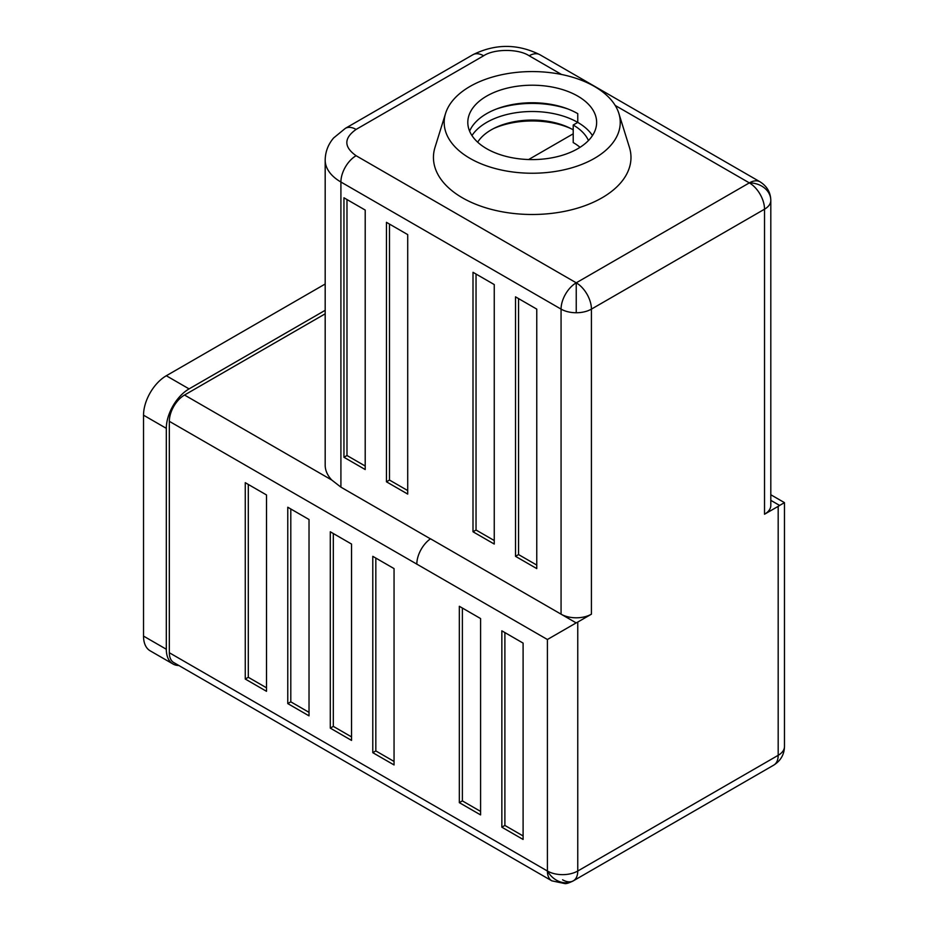 <?xml version="1.0" encoding="UTF-8"?>
<svg xmlns="http://www.w3.org/2000/svg" width="928" height="928" viewBox="0 0 928 928"><rect width="100%" height="100%" fill="white"/><g stroke="black" fill="none" stroke-linecap="round" stroke-linejoin="round"><path stroke-width="1.39" d="M178.837 665.492A32.213 18.595 -60 0 1 172.979 663.984L150.197 650.841A32.213 18.595 -60 0 1 143.527 636.098L143.527 415.187A32.213 18.595 -60 0 1 166.309 375.747L325.183 284.014M172.979 663.984A32.213 18.595 -60 0 1 166.309 649.24L166.309 428.342A32.213 18.595 -60 0 1 189.08 388.89L325.183 310.312M325.183 313.815L184.521 395.026A21.472 12.4 120 0 0 169.337 421.324L169.337 652.744L547.404 871.021A21.472 12.4 0 0 0 577.761 871.021A21.472 12.4 60 0 1 573.318 880.846A21.472 17.528 -120 0 1 547.404 871.021A21.472 12.4 120 0 0 551.847 880.846L564.908 883.595C568.017 884.152 576.961 878.735 573.318 880.846A21.472 12.4 60 0 1 562.577 879.79M760.067 181.83C767.027 186.25 770.611 192.444 770.808 200.425A21.472 12.4 180 0 1 764.521 209.194A21.472 12.4 -120 0 0 749.337 182.886A21.472 12.4 120 0 1 760.067 181.83L539.91 54.729A21.472 12.4 120 0 0 529.18 55.784C518.59 48.674 494.241 48.662 483.627 55.784L356.097 129.421C343.754 138.179 343.754 146.949 356.097 155.718L576.242 282.82A21.472 12.4 60 0 1 591.426 309.117A21.472 12.4 180 0 1 576.242 312.748L576.242 282.82A21.472 12.4 120 0 0 561.069 309.117L340.912 182.016L340.912 487.154L430.488 538.878M594.465 86.466A88.032 50.831 180 0 1 618.86 113.425A88.032 50.831 180 0 1 572.994 167.458A88.032 50.831 180 0 1 469.962 158.352A88.032 50.831 180 0 1 445.568 113.425A88.032 50.831 180 0 1 505.876 73.904A88.032 50.831 180 0 1 594.465 86.466M618.86 113.425L629.428 147.39A98.774 57.026 180 0 1 577.958 208.011A98.774 57.026 180 0 1 462.376 197.792A98.774 57.026 180 0 1 435 147.39L445.568 113.425M469.614 131.173A64.415 37.19 180 0 1 498.127 108.379A64.415 37.19 180 0 1 566.3 108.379A64.415 37.19 180 0 1 577.761 113.645L577.761 122.403L573.214 125.036A57.977 33.466 180 0 1 588.445 140.557M486.666 148.7A64.415 37.19 180 0 1 467.805 122.403A64.415 37.19 180 0 1 507.57 88.044A64.415 37.19 180 0 1 577.761 96.106A64.415 37.19 180 0 1 596.634 122.403A64.415 37.19 180 0 1 556.87 156.762A64.415 37.19 180 0 1 486.666 148.7M416.823 564.212A21.472 12.4 -60 0 1 416.823 564.12L169.337 421.324M430.488 538.797A21.472 12.4 120 0 0 416.823 564.12L547.404 639.508L547.404 871.021M580.046 147.32A57.977 33.466 0 0 0 573.214 142.564L573.214 125.036M494.253 540.537L476.041 530.027L476.041 274.062M536.767 565.082L518.555 554.573L518.555 298.596M523.102 835.954L504.89 825.433L504.89 632.583M480.588 811.408L462.376 800.887L462.376 608.037M592.47 135.558A64.415 37.19 0 0 0 577.761 122.403A64.415 37.19 180 0 0 471.958 135.558M473.002 531.779L473.002 272.298L494.253 284.571L494.253 544.052L473.002 531.779L476.041 530.027M515.516 556.324L515.516 296.844L536.767 309.117L536.767 568.597L515.516 556.324L518.555 554.573M501.851 827.184L501.851 630.831L523.102 643.104L523.102 839.457L501.851 827.184L504.89 825.433M459.337 802.65L459.337 606.286L480.588 618.558L480.588 814.912L459.337 802.65L462.376 800.887M169.337 652.744A21.472 12.4 120 0 0 173.791 662.58L551.847 880.846M773.732 765.136A21.472 12.4 -120 0 0 778.186 755.311A21.472 12.4 0 0 0 784.473 746.541C784.276 754.522 780.692 760.716 773.732 765.136L573.318 880.846M770.808 494.752L784.473 502.64L779.624 505.435L770.808 500.343M591.426 614.174L577.761 622.062L577.761 871.021L778.186 755.311L778.186 506.352L764.521 514.24L764.521 209.194L591.426 309.117L591.426 614.174A21.472 12.4 180 0 1 561.069 614.174L430.488 538.785M407.717 494.079L386.454 481.806L386.454 222.337L407.717 234.61L407.717 494.079M365.203 469.533L343.952 457.272L343.952 197.792L365.203 210.064L365.203 469.533M576.242 312.748A21.472 12.4 180 0 1 561.069 309.117L561.069 614.174L576.172 622.897L547.404 639.508M394.052 764.95L372.789 752.678L372.789 556.324L394.052 568.597L394.052 764.95M351.538 740.405L330.287 728.132L330.287 531.779L351.538 544.052L351.538 740.405M309.024 715.859L287.773 703.586L287.773 507.233L309.024 519.506L309.024 715.859M266.51 494.96L266.51 691.314L245.259 679.041L245.259 482.688L266.51 494.96M778.186 506.352A21.472 12.4 0 0 0 779.624 505.435M764.521 514.24A21.472 12.4 0 0 0 770.808 505.482L770.808 200.425A21.472 17.528 180 0 0 749.337 182.886L615.218 105.456M577.761 622.062A21.472 12.4 180 0 1 576.172 622.897M573.214 129.862A57.977 33.466 0 0 0 569.108 127.704A57.977 33.466 0 0 0 495.32 127.704A57.977 33.466 0 0 0 477.665 142.193M496.48 108.994A70.853 40.913 180 0 1 567.948 108.994M493.708 128.505A63.243 36.517 180 0 1 570.72 128.505M365.203 466.03L346.979 455.509L346.979 199.543M407.717 490.576L389.493 480.054L389.493 224.089M266.51 687.81L248.298 677.289L248.298 484.439M309.024 712.356L290.8 701.835L290.8 508.985M351.538 736.902L333.314 726.38L333.314 533.53M394.052 761.447L375.828 750.926L375.828 558.076M340.912 487.154L331.795 480.054A53.685 30.995 180 0 1 325.183 465.16L325.183 160.103A53.685 30.995 0 0 0 340.912 182.016A21.472 12.4 120 0 1 356.097 155.718M343.952 457.272L346.979 455.509M386.454 481.806L389.493 480.054M248.298 677.289L245.259 679.041M287.773 703.586L290.8 701.835M330.287 728.132L333.314 726.38M372.789 752.678L375.828 750.926M528.635 159.535L573.214 133.806M166.309 375.747L189.08 388.89M143.527 415.187L166.309 428.342M143.527 636.098L166.309 649.24M561.568 74.484L529.18 55.784M749.337 182.886L576.242 282.82M483.627 55.784A21.472 12.4 -120 0 0 472.897 54.729C495.239 43.651 517.58 43.651 539.91 54.729M356.097 129.421A21.472 12.4 -120 0 0 345.355 128.354L472.897 54.729M331.795 480.054L184.521 395.026M784.473 502.64L784.473 746.541M345.355 128.354L333.604 137.982C328.129 144.42 325.322 151.798 325.183 160.103"/></g></svg>
